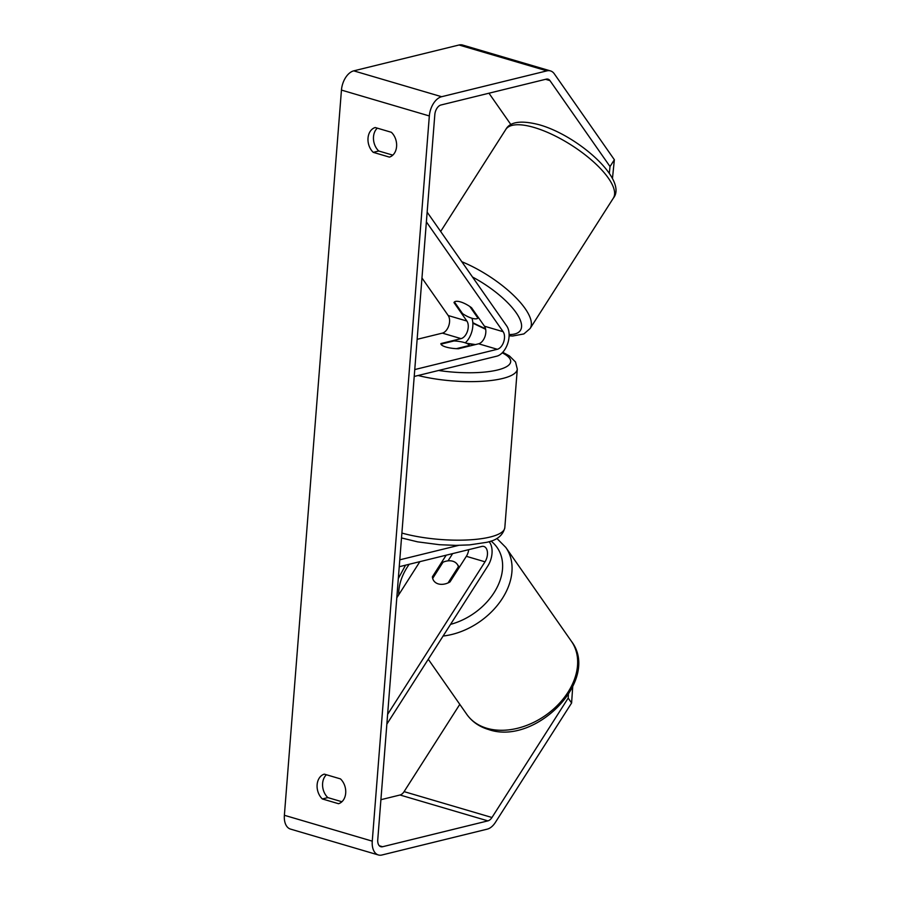 <?xml version="1.0" encoding="UTF-8"?>
<svg xmlns="http://www.w3.org/2000/svg" width="900" height="900" viewBox="0 0 900 900"><rect width="100%" height="100%" fill="white"/><g stroke="black" fill="none" stroke-linecap="round" stroke-linejoin="round"><path stroke-width="1.35" d="M468.697 549.664A10.035 6.041 -73.6 0 1 466.346 556.312L449.978 581.951A14.332 10.316 145.1 0 1 438.3 583.898A14.332 10.316 145.1 0 1 433.789 580.781A14.332 10.316 145.1 0 1 432.405 576.776L433.091 577.755M386.854 724.14L487.879 565.886A17.201 10.35 106.4 0 0 489.049 541.654M387.619 714.386L485.021 561.814A10.035 6.041 106.4 0 0 483.863 546.469A10.035 6.041 106.4 0 0 481.793 546.446L399.24 566.719M396.799 597.814L419.884 561.645M458.674 545.366L399.78 559.822M448.031 560.846L451.631 555.221A17.201 10.35 106.4 0 0 452.565 553.624M432.405 576.776L446.186 555.188M471.566 307.755A14.332 4.961 -147.4 0 0 460.496 301.905A14.332 4.961 -147.4 0 0 454.106 302.344A14.332 4.961 -147.4 0 0 453.983 302.58L466.886 321.041A10.035 6.041 -73.6 0 1 467.449 331.211A10.035 6.041 -73.6 0 1 461.059 338.625L440.933 343.564A14.332 3.78 4.5 0 0 440.91 343.676A14.332 3.78 4.5 0 0 458.505 348.739L478.631 343.8A10.035 6.041 106.4 0 0 485.021 336.386A10.035 6.041 106.4 0 0 484.459 326.205L471.566 307.755M427.151 212.141L506.756 326.036A17.201 10.35 -73.6 0 1 507.713 343.485A17.201 10.35 -73.6 0 1 496.766 356.186L414.214 376.459M426.386 221.884L503.134 331.706A10.035 6.041 -73.6 0 1 503.696 341.887A10.035 6.041 -73.6 0 1 497.306 349.29L414.754 369.562M421.965 277.988L448.211 315.54A10.035 6.041 -73.6 0 1 448.774 325.721A10.035 6.041 -73.6 0 1 442.384 333.124L417.139 339.322M471.938 318.229A17.201 10.35 -73.6 0 1 465.266 342.844M477.956 318.15L469.811 306.495A14.332 4.961 -147.4 0 0 460.496 301.905A14.332 4.961 -147.4 0 0 454.433 301.973L462.577 313.627A14.332 4.961 -147.4 0 0 471.904 318.229A14.332 4.961 -147.4 0 0 477.956 318.15L478.373 317.498M391.365 132.289A14.332 10.811 76.2 0 1 396.585 146.52A14.332 10.811 76.2 0 1 389.407 157.106L373.241 152.347A14.332 10.811 76.2 0 1 368.021 138.116A14.332 10.811 76.2 0 1 375.199 127.53L391.365 132.289M345.69 793.125A14.332 10.811 -103.8 0 0 340.47 778.894L324.304 774.135A14.332 10.811 -103.8 0 0 317.126 784.721A14.332 10.811 -103.8 0 0 322.346 798.952L338.524 803.711A14.332 10.811 -103.8 0 0 345.69 793.125M326.407 774.754A14.332 10.811 -103.8 0 0 327.836 797.602L341.91 801.742M572.692 686.992L571.601 703.001L568.181 698.107L491.963 817.504A8.606 5.175 -73.6 0 1 487.89 820.879L382.59 846.731A8.606 5.175 -73.6 0 1 380.812 846.709A8.606 5.175 -73.6 0 1 377.752 839.801L434.824 114.615A8.606 5.175 -73.6 0 1 440.966 104.996L546.266 79.144A8.606 5.175 -73.6 0 1 548.044 79.155A8.606 5.175 -73.6 0 1 549.956 80.606L610.02 166.545L614.363 159.739L612.461 178.459M392.805 155.138L378.731 150.998A14.332 10.811 76.2 0 1 377.291 128.149M571.601 703.001L495.382 822.398A17.201 10.35 -73.6 0 1 487.238 829.148L381.938 855A17.201 10.35 -73.6 0 1 378.382 854.966A17.201 10.35 -73.6 0 1 372.262 841.151L429.334 115.954A17.201 10.35 -73.6 0 1 441.619 96.716L546.919 70.864A17.201 10.35 -73.6 0 1 550.474 70.909A17.201 10.35 -73.6 0 1 554.299 73.8L614.363 159.739M378.382 854.966L290.498 829.091A17.201 10.35 -73.6 0 1 284.377 815.288L341.449 90.09A17.201 10.35 -73.6 0 1 353.734 70.852L459.034 45A17.201 10.35 -73.6 0 1 462.589 45.034L550.474 70.909M609.334 173.216L610.02 166.545M488.959 93.206L510.93 124.639M459.799 704.351L404.089 791.629A8.606 5.175 -73.6 0 1 400.016 795.004L380.902 799.695M568.181 698.107L568.418 694.654M327.836 797.602L322.346 798.952M378.731 150.998L373.241 152.347M458.392 566.73L448.054 582.919A14.332 10.316 145.1 0 1 438.3 583.898A14.332 10.316 145.1 0 1 433.789 580.781A14.332 10.316 145.1 0 1 432.675 578.396L443.014 562.207A14.332 10.316 145.1 0 1 452.779 561.229A14.332 10.316 145.1 0 1 457.29 564.356A14.332 10.316 145.1 0 1 458.392 566.73L459.079 567.709M454.05 340.931A14.332 3.78 -175.5 0 1 469.429 345.465L456.356 348.671A14.332 3.78 -175.5 0 1 440.978 344.149L454.05 340.931M469.384 346.072L469.429 345.465M466.346 556.312L485.021 561.814M484.459 326.205L503.134 331.706M478.631 343.8L497.306 349.29M442.384 333.124L461.059 338.625M448.211 315.54L466.886 321.041M534.184 127.496A63.81 22.095 32.6 0 1 593.1 161.471A63.81 22.095 32.6 0 1 613.339 198.146C628.222 180.124 578.16 135.585 539.055 124.706C521.1 120.116 510.007 121.714 505.777 129.476A63.81 22.095 32.6 0 1 534.184 127.496M509.108 335.812L512.64 336.026L523.868 333.934L530.111 328.522A63.81 22.095 -147.4 0 0 461.801 261.72M472.5 277.02A56.633 19.62 32.6 0 1 517.309 314.438A56.633 19.62 32.6 0 1 509.119 334.53M485.527 328.646A56.633 19.62 32.6 0 1 472.815 322.639M341.449 90.09L429.334 115.954M284.377 815.288L372.262 841.151M545.558 79.312L549.956 80.606M379.305 845.764L382.59 846.731M400.016 795.004L487.89 820.879M404.089 791.629L491.963 817.504M353.734 70.852L441.619 96.716M459.034 45L546.919 70.864M466.808 714.386A63.81 45.911 -34.9 0 0 486.9 728.28A63.81 45.911 -34.9 0 0 558.023 704.756A63.81 45.911 -34.9 0 0 571.41 641.284C600.952 679.511 535.534 746.168 488.498 729.495C479.284 726.761 472.061 721.721 466.808 714.386L428.276 659.25M409.219 564.266A56.633 40.759 -34.9 0 0 398.723 594.799M571.41 641.284L505.822 547.436A63.81 45.911 145.1 0 1 500.411 601.346A63.81 45.911 145.1 0 1 443.093 636.041M450.551 624.364A56.633 40.759 -34.9 0 0 497.565 586.429A56.633 40.759 -34.9 0 0 490.984 541.035M401.895 533.059A63.81 16.841 4.5 0 0 490.095 537.041A63.81 16.841 4.5 0 0 504.821 527.659C502.931 535.5 496.766 540.416 486.304 542.385L469.541 544.894L455.873 545.377L439.526 544.714L417.634 541.856L401.501 537.941M502.74 352.294L509.366 355.894L515.52 361.991L517.298 369.113A63.81 16.841 -175.5 0 1 502.571 378.495A63.81 16.841 -175.5 0 1 418.095 375.502M438.581 370.474A56.633 14.951 4.5 0 0 497.621 369.979A56.633 14.951 4.5 0 0 502.234 352.822M474.761 344.745A56.633 14.951 4.5 0 0 467.066 343.553M530.111 328.522L613.339 198.146M440.662 231.48L505.777 129.476M424.879 282.15L429.66 289.001M472.849 323.179L485.662 329.299M398.306 578.565L405.54 565.166M457.29 564.356L459.349 567.293M505.822 547.436L496.901 538.459M475.447 344.576L466.155 343.17M517.298 369.113L504.821 527.659"/></g></svg>
